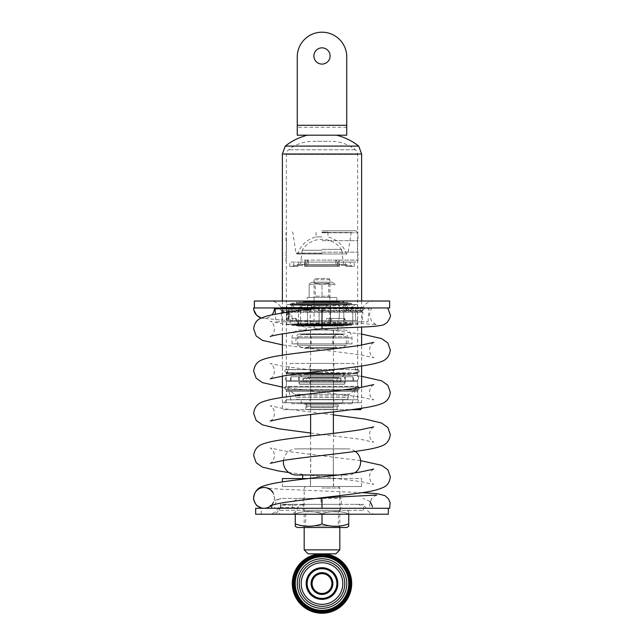 <?xml version="1.0" encoding="UTF-8"?>
<svg xmlns="http://www.w3.org/2000/svg" width="644" height="644" viewBox="0 0 644 644"><rect width="100%" height="100%" fill="white"/><g stroke="black" fill="none" stroke-linecap="round" stroke-linejoin="round"><path stroke-width="0.48" stroke-dasharray="3.22 2.42" d="M299.09 310.505L296.441 310.505L299.09 310.505L298.566 308.074C299.838 305.602 302.044 306.407 305.2 310.505L310.231 310.505L305.2 310.505C302.028 306.399 299.822 305.594 298.566 308.074L299.09 310.505L300.418 310.505L298.309 310.505L300.418 310.505L302.108 305.103L292.698 304.692L309.209 304.692C314.377 304.765 329.173 304.491 326.894 304.99L318.925 305.103C324.85 305.264 331.781 304.749 323.908 304.692L294.413 304.692C291.185 304.652 291.869 304.749 296.473 304.99L302.108 305.103L300.418 310.505L299.09 310.505M310.231 310.505C309.112 305.401 317.5 305.449 318.466 310.505L323.199 310.505L318.466 310.505C317.468 305.401 309.104 305.449 310.231 310.505L310.231 324.021L319.142 323.892L310.231 324.021L319.142 323.892L310.231 324.021L310.231 310.505L310.666 310.505L311.785 305.103L310.666 310.505L310.231 310.505M296.554 310.505L292.296 304.717L296.473 304.99M319.126 310.505L324.149 310.505L319.126 310.505L318.925 305.103L311.785 305.103L318.925 305.103L319.142 323.892L319.142 309.152L319.126 310.505L318.466 310.505L319.126 310.505M326.894 304.99L323.908 304.692L323.199 310.505M302.108 305.103L307.486 305.143L307.486 323.787L298.566 324.109L307.486 323.787L298.566 324.109L307.486 323.787L307.486 305.143L306.697 310.505L307.486 305.143L302.108 305.103M298.566 308.074L298.566 324.109L298.566 308.074M305.2 310.505L306.697 310.505L305.2 310.505M344.967 305.103L343.832 305.216L344.967 305.103L346.456 310.505L348.452 310.505L346.247 310.505L348.452 310.505C350.602 307.743 352.035 306.431 352.743 306.568L350.569 310.505L352.743 306.568C352.027 306.447 350.594 307.752 348.452 310.505L344.427 310.505L346.464 310.505L344.967 305.103L342.222 305.071L344.427 310.505L342.222 305.071L354.788 304.692L342.632 304.99M348.637 310.505L346.939 305.103L343.832 305.216L343.832 323.715L352.743 324.165L343.832 323.715L352.743 324.165L343.832 323.715L343.832 305.216L346.81 305.103L348.637 310.505L350.569 310.505L348.637 310.505M352.743 306.568L352.743 324.165L352.743 306.568M341.859 318.426L339.066 318.426L337.263 323.779L347.06 324.173L344.604 318.426L341.859 318.426L344.604 318.426L347.06 324.173L337.263 323.779L339.066 318.426L341.859 318.426M341.376 323.811C348.018 324.117 348.541 324.254 342.946 324.23L324.029 323.964L326.854 318.426L331.741 318.426L330.525 323.779L324.029 323.964L326.854 318.426L344.178 318.426L326.854 318.426L339.235 318.426L331.741 318.426L330.525 323.779L337.263 323.779L330.517 323.771L330.517 305.159L339.235 304.934L339.235 318.426L339.235 304.934L330.517 305.159L330.517 323.771C322.773 323.852 322.346 323.996 329.261 324.23L328.794 318.426M325.534 323.811C320.615 324.045 328.746 324.326 333.19 324.23L345.917 324.23L344.178 318.426M330.517 305.159L339.235 304.934L330.517 305.159M296.055 318.426L295.194 318.426L298.22 323.779L299.09 323.811L289.373 324.23L300.611 323.634L298.22 323.779L295.194 318.426L291.893 318.426L296.055 318.426M298.22 323.779L299.09 323.811M295.999 318.426L291.7 318.426L295.999 318.426M348.734 310.505L346.939 305.103L329.921 305.997L329.921 322.934L314.079 322.934L314.079 305.997L329.921 305.997L314.079 305.997L291.893 304.837L300.611 305.288L300.611 323.634L329.921 322.934L357.307 324.367L286.693 324.367L357.307 324.367L357.307 320.503L286.693 320.503L286.693 324.367L289.373 324.23L291.7 318.426M350.722 310.505L354.788 304.692L357.307 304.564L286.693 304.564L291.893 304.837L291.893 318.426M307.405 305.103L311.785 305.103L307.405 305.103M286.693 308.42L357.307 308.42L357.307 304.564L286.693 304.564L286.693 308.42L357.307 308.42M286.451 320.511L357.549 320.511L287.852 320.511L289.921 320.511L289.921 313.475L288.432 313.475L288.432 308.428L355.569 308.42L288.432 308.42L288.432 320.503L355.569 320.503L288.432 320.503L288.432 314.465L288.963 314.465L288.963 320.511L286.451 320.511L286.451 314.465L286.95 314.465L286.95 320.511M288.432 313.475L288.963 313.475L288.963 308.428L288.432 308.428L355.569 308.428L355.569 320.503L355.569 308.428L289.921 308.428L289.921 314.465L288.432 314.465M286.693 320.503L357.307 320.503M310.666 310.505L306.697 310.505L310.666 310.505M315.319 278.538L328.682 278.538L315.319 278.538L314.079 279.77L314.079 330.034L329.921 330.034L314.079 330.034L314.079 326.073L329.921 326.073L314.079 326.073L329.921 325.671L314.079 325.671L329.921 325.276L314.079 325.276L329.921 324.882L314.079 324.882L329.921 324.584L314.079 324.584L329.921 324.19L314.079 323.795M328.682 278.538L329.921 279.77L329.921 323.795M306.158 330.034L337.842 330.034L306.158 330.034L306.158 326.073L337.842 326.073L306.158 326.073M337.842 330.034L337.842 326.073M314.079 326.073L329.921 326.073L314.079 326.073M300.217 326.073L343.783 326.073L300.217 325.671M343.783 326.073L343.783 325.671M314.079 325.671L329.921 325.671L314.079 325.671M296.256 325.671L347.744 325.671L296.256 325.276M314.079 325.276L329.921 325.276L314.079 325.276M292.287 325.276L351.713 325.276L292.287 324.882M314.079 324.882L329.921 324.882L314.079 324.882M304.177 324.882L339.823 324.882L304.177 324.584M314.079 324.584L329.921 324.584L314.079 324.584M292.287 324.584L351.713 324.584L292.287 324.19M329.921 324.19L314.079 324.19L329.921 324.19M353.693 324.19L297.262 323.795L353.693 323.795M317.218 324.19L351.519 324.19L317.218 324.19M314.079 305.159L329.921 305.159L314.079 305.159L314.079 304.467L329.921 304.467L314.079 304.467L314.079 303.775L329.921 303.775L314.079 303.775L314.079 303.083L329.921 303.083L314.079 303.083L314.079 302.39L329.921 302.39L314.079 302.39L314.079 301.891L329.921 301.891L314.079 301.891L314.079 301.4L329.921 301.4L314.079 301.4L314.079 297.439L329.921 297.439L314.079 297.439M329.921 305.159L329.921 297.439M290.307 305.159L292.481 305.159L292.481 304.467L346.738 304.467L290.307 304.467L292.481 304.467L292.481 303.775L346.738 303.775L290.307 303.775L292.481 303.775L292.481 304.467L290.307 304.467L346.738 304.467L292.481 304.467L292.481 305.159L290.307 305.159L290.307 303.775M326.782 305.159L292.481 305.159L326.782 305.159L326.782 303.775L326.782 305.159M346.738 305.159L346.738 303.775L346.738 305.159M314.079 304.467L329.921 304.467L314.079 304.467M314.079 303.775L329.921 303.775L314.079 303.775M292.287 303.775L351.713 303.775L292.287 303.775L292.287 303.083L351.713 303.083L292.287 303.083M351.713 303.775L351.713 303.083M314.079 303.083L329.921 303.083L314.079 303.083M296.256 303.083L347.744 303.083L296.256 303.083L296.256 302.39L347.744 302.39L296.256 302.39M347.744 303.083L347.744 302.39M314.079 302.39L329.921 302.39L314.079 302.39M300.217 302.39L343.783 302.39L300.217 302.39L300.217 301.891L343.783 301.891L300.217 301.891M343.783 302.39L343.783 301.891M314.079 301.891L329.921 301.891L314.079 301.891M304.177 301.891L339.823 301.891L304.177 301.891L304.177 301.4L339.823 301.4L304.177 301.4M339.823 301.891L339.823 301.4M314.079 301.4L329.921 301.4L314.079 301.4M307.148 301.4L336.852 301.4L307.148 301.4L307.148 297.439L336.852 297.439L307.148 297.439M336.852 301.4L336.852 297.439M289.921 320.511L288.963 320.511M357.549 320.511L357.549 308.428L287.852 308.428L287.852 314.465L286.451 314.465M287.852 320.511L287.852 313.475L286.451 313.475L286.451 308.428L357.549 308.428M286.451 313.475L286.95 313.475L286.95 308.428L286.451 308.428M286.95 308.428L288.963 308.428M287.852 308.428L289.921 308.428M287.852 314.465L289.921 314.465M286.95 314.465L288.963 314.465M286.95 313.475L288.963 313.475M287.852 313.475L289.921 313.475M289.341 504.324L303.227 504.324L303.227 498.384L341.312 498.384L320.994 498.384L320.994 504.324L307.108 504.324L300.176 505.121L297.931 507.416C296.369 511.763 293.672 514.033 289.848 514.226L272.082 514.226C275.906 514.033 278.594 511.763 280.156 507.416L282.402 505.121L288.826 504.324L355.174 504.324L307.108 504.324M303.227 504.324L320.994 504.324M303.227 498.384L282.402 498.384C277.459 498.867 274.803 502.167 274.433 508.285L261.287 508.285L261.287 514.226L255.652 514.226M261.287 508.285L255.652 508.285M388.348 514.226L279.061 514.226L279.061 508.285L292.199 508.285C292.561 502.175 295.218 498.875 300.176 498.384L320.994 498.384M322 497.884L322 508.285L388.348 508.285L279.061 508.285M274.433 508.285L292.199 508.285M282.402 498.384L316.268 498.384M322 498.384L300.176 498.384M272.082 514.226L261.287 514.226M279.061 514.226L289.848 514.226M332.892 336.78L336.611 334.639L307.389 334.639L336.611 334.639A5.941 5.941 0 0 1 339.581 333.842L304.419 333.842A5.941 5.941 0 0 1 307.389 334.639L311.108 336.78L311.108 345.361L307.389 347.502L336.611 347.502L307.389 347.502A5.941 5.941 0 0 1 304.419 348.299L339.581 348.299A5.941 5.941 0 0 1 336.611 347.502L332.892 345.361L311.108 345.361L332.892 345.361L332.892 336.78L311.108 336.78L332.892 336.78M301.448 334.639A5.941 5.941 0 0 1 304.419 333.842L339.581 333.842A5.941 5.941 0 0 1 342.552 334.639L346.263 336.78L297.737 336.78L346.263 336.78L346.263 345.361L297.737 345.361L346.263 345.361L342.552 347.502A5.941 5.941 0 0 1 339.581 348.299L304.419 348.299A5.941 5.941 0 0 1 301.448 347.502L297.737 345.361L297.737 336.78L301.448 334.639L342.552 334.639L301.448 334.639M341.312 478.573L302.688 478.573L341.312 478.573L341.312 475.006L338.293 475.006L347.551 475.006A13.073 13.073 0 0 0 354.747 472.849M355.279 451.396A13.073 13.073 0 0 0 347.551 448.868L296.449 448.868L347.551 448.868M283.465 460.42A13.073 13.073 0 0 1 296.449 448.868M310.714 478.573L333.286 478.573L310.714 478.573L310.714 448.868L333.286 448.868L310.714 448.868M333.286 478.573L333.286 448.868M341.312 475.006L347.551 475.006M336.852 583.544A14.852 14.852 0 0 1 322 598.397A14.852 14.852 0 0 1 307.148 583.544A14.852 14.852 0 0 1 322 568.692A14.852 14.852 0 0 1 336.852 583.544M306.158 583.544A15.842 15.842 0 0 0 322 599.387A15.842 15.842 0 0 0 337.842 583.544A15.842 15.842 0 0 1 322 599.387A15.842 15.842 0 0 1 306.158 583.544A15.842 15.842 0 0 0 322 599.387A15.842 15.842 0 0 0 337.842 583.544A15.842 15.842 0 0 0 322 567.702A15.842 15.842 0 0 0 306.158 583.544A15.842 15.842 0 0 1 322 567.702A15.842 15.842 0 0 1 337.842 583.544A15.842 15.842 0 0 0 322 567.702A15.842 15.842 0 0 0 306.158 583.544M332.892 583.544A10.892 10.892 0 0 0 322 572.653A10.892 10.892 0 0 0 311.108 583.544A10.892 10.892 0 0 0 322 594.436A10.892 10.892 0 0 0 332.892 583.544M312.099 583.544A9.902 9.902 0 0 1 322 573.643A9.902 9.902 0 0 1 331.902 583.544A9.902 9.902 0 0 1 322 593.446A9.902 9.902 0 0 1 312.099 583.544M301.207 583.544A20.793 20.793 0 0 0 322 604.338A20.793 20.793 0 0 0 342.793 583.544A20.793 20.793 0 0 1 322 604.338A20.793 20.793 0 0 1 301.207 583.544A20.793 20.793 0 0 0 322 604.338A20.793 20.793 0 0 0 342.793 583.544A20.793 20.793 0 0 0 322 562.751A20.793 20.793 0 0 0 301.207 583.544A20.793 20.793 0 0 1 322 562.751A20.793 20.793 0 0 1 342.793 583.544A20.793 20.793 0 0 0 322 562.751A20.793 20.793 0 0 0 301.207 583.544M348.734 583.544A26.734 26.734 0 0 1 322 610.287A26.734 26.734 0 0 1 295.266 583.544A26.734 26.734 0 0 1 322 556.81A26.734 26.734 0 0 1 348.734 583.544M350.722 583.544A28.722 28.722 0 0 1 322 612.267A28.722 28.722 0 0 1 293.278 583.544A28.722 28.722 0 0 1 322 554.83A28.722 28.722 0 0 1 350.722 583.544M292.287 583.544A29.713 29.713 0 0 0 322 613.257A29.713 29.713 0 0 0 351.713 583.544A29.713 29.713 0 0 0 322 553.84A29.713 29.713 0 0 0 292.287 583.544M349.724 583.544A27.724 27.724 0 0 0 322 555.82A27.724 27.724 0 0 0 294.276 583.544A27.724 27.724 0 0 0 322 611.277A27.724 27.724 0 0 0 349.724 583.544M329.921 279.77L314.079 279.77L329.921 279.77M329.921 330.034L314.079 330.034L329.921 330.034M310.609 330.034L333.391 330.034L310.609 330.034L310.609 414.559M310.609 435.996L310.609 486.494L333.391 486.494L310.609 486.494M333.391 330.034L333.391 411.918M333.391 433.364L333.391 486.494M322 486.494L338.342 486.494L322 486.494M322 487.983L339.823 487.983L322 487.983M308.138 553.84L335.862 553.84M304.177 549.871L339.823 549.871M314.031 297.439L329.969 297.439L314.031 297.439L315.262 296.2L328.738 296.2L315.262 296.2L315.262 283.424L328.738 283.424L329.969 282.185L314.031 282.185L329.969 282.185M329.969 297.439L328.738 296.2L328.738 283.424L315.262 283.424L314.031 282.185M312.099 282.185L331.902 282.185L312.099 282.185L309.128 283.899L309.128 285.051L309.128 283.899M331.902 282.185L334.872 283.899L334.872 285.051C330.589 283.545 326.299 283.545 322 285.051C317.717 283.545 313.427 283.545 309.128 285.051L309.128 297.439L322 297.439L309.128 297.439L309.128 285.051C313.411 283.545 317.701 283.545 322 285.051L322 297.439L334.872 297.439L322 297.439L322 285.051C326.283 283.545 330.573 283.545 334.872 285.051L334.872 283.899M304.129 510.265L339.871 510.265L304.129 510.265L305.659 511.795L338.342 511.795L305.659 511.795L305.659 525.963L338.342 525.963L339.871 527.492L304.129 527.492L339.871 527.492M339.871 510.265L338.342 511.795L338.342 525.963L305.659 525.963L304.129 527.492M297.311 510.265L346.689 510.265L297.311 510.265L295.266 511.449L295.266 513.832L295.266 511.449M346.689 510.265L348.734 511.449L348.734 513.832C339.847 510.7 330.936 510.7 322 513.832C313.113 510.7 304.193 510.7 295.266 513.832C304.153 510.7 313.065 510.7 322 513.832C330.887 510.7 339.807 510.7 348.734 513.832L348.734 511.449M322 514.226L322 523.926C330.887 527.058 339.807 527.058 348.734 523.926L348.734 514.226M295.266 514.226L295.266 523.926C304.153 527.058 313.065 527.058 322 523.926M297.311 527.492L346.689 527.492M310.416 333.995L333.584 333.995L310.416 333.995L310.416 330.034L333.584 330.034L310.416 330.034M333.584 333.995L333.584 330.034M295.958 343.896L348.042 343.896L295.958 343.896L295.958 337.955A3.961 3.961 0 0 1 299.919 333.995L344.081 333.995L299.919 333.995M348.042 343.896L348.042 337.955A3.961 3.961 0 0 0 344.081 333.995M352.002 343.896L291.998 343.896L352.002 343.896L352.002 337.955A7.921 7.921 0 0 0 344.081 330.034L299.919 330.034L344.081 330.034M291.998 343.896L291.998 337.955A7.921 7.921 0 0 1 299.919 330.034M303.187 510.265L340.813 510.265L303.187 510.265L303.187 504.324L340.813 504.324L303.187 504.324M340.813 510.265L340.813 504.324M280.406 510.265L363.594 510.265L280.406 510.265L280.406 504.324L363.594 504.324L280.406 504.324M363.594 510.265L363.594 504.324M310.416 486.494L333.584 486.494L310.416 486.494L310.416 478.573L333.584 478.573L310.416 478.573M333.584 486.494L333.584 478.573M282.386 486.494L361.614 486.494L282.386 486.494L282.386 481.913M361.614 486.494L361.614 478.573L307.84 478.573M282.386 478.573L361.614 478.573M361.614 301.022L361.614 307.703L282.386 307.703L361.614 307.703A1.98 1.98 0 0 0 361.614 311.583L282.386 311.583L361.614 311.583L361.614 327.088M282.386 301.022L282.386 307.703A1.98 1.98 0 0 1 282.386 311.583L282.386 333.866M330.122 55.964A8.122 8.122 0 0 0 322 47.849A8.122 8.122 0 0 0 313.878 55.964A8.122 8.122 0 0 1 322 47.849A8.122 8.122 0 0 1 330.122 55.964A8.122 8.122 0 0 0 322 47.849A8.122 8.122 0 0 0 313.878 55.964A8.122 8.122 0 0 0 322 64.086A8.122 8.122 0 0 0 330.122 55.964A8.122 8.122 0 0 1 322 64.086A8.122 8.122 0 0 1 313.878 55.964A8.122 8.122 0 0 0 322 64.086A8.122 8.122 0 0 0 330.122 55.964M359.634 402.733L284.366 402.733L359.634 402.733L357.653 399.763L286.347 399.763L357.653 399.763L357.653 390.216A1.98 1.98 0 0 0 357.653 386.336L357.653 373.383A1.98 1.98 0 0 0 357.653 369.495L286.347 369.495L286.347 154.439A5.941 5.941 0 0 1 288.617 149.762A39.614 39.614 0 0 1 313.097 141.294L330.903 141.294L313.097 141.294M284.366 402.733L286.347 399.763L286.347 390.216L357.653 390.216L286.347 390.216A1.98 1.98 0 0 1 286.347 386.336L357.653 386.336L286.347 386.336L286.347 373.383L357.653 373.383L286.347 373.383A1.98 1.98 0 0 1 286.347 369.495L357.653 369.495L357.653 154.439A5.941 5.941 0 0 0 355.383 149.762A39.614 39.614 0 0 0 330.903 141.294M361.614 408.248L361.614 402.733L282.386 402.733L361.614 402.733L361.614 387.326M361.614 366.001L361.614 345.079M360.624 409.665L283.376 409.665L282.386 408.674L282.386 397.429M282.386 376.104L282.386 355.182M358.732 146.083L285.268 146.083M322 135.192L307.413 135.192L322 135.192M361.614 154.005L282.386 154.005M346.754 127.27L297.246 127.27L346.754 127.27L346.754 56.954L346.754 127.27M297.246 56.954A24.754 24.754 0 0 1 322 32.2A24.754 24.754 0 0 0 297.246 56.954L297.246 125.29L297.246 56.954A24.754 24.754 0 0 1 322 32.2A24.754 24.754 0 0 1 346.754 56.954A24.754 24.754 0 0 0 322 32.2A24.754 24.754 0 0 1 346.754 56.954M297.246 135.192L346.754 135.192L346.754 125.29L297.246 125.29L297.246 135.192M297.246 125.29L297.246 127.27L297.246 125.29L346.754 125.29L297.246 125.29M291.056 376.756L352.944 376.756L291.056 376.756L291.056 381.111L352.944 381.111L291.056 381.111M352.944 376.756L352.944 381.111M286.347 381.111L357.653 381.111L286.347 381.111L286.347 387.052L357.653 387.052L286.347 387.052L284.865 388.525L286.347 390.014L357.653 390.014A1.489 1.489 0 0 1 356.164 388.525A1.489 1.489 0 0 1 357.653 387.036A1.489 1.489 0 0 1 359.135 388.525A1.489 1.489 0 0 1 357.653 390.014M357.653 381.111L357.653 387.052L286.347 387.036L287.836 388.525L286.347 390.014L356.438 390.014A1.489 1.433 90 0 1 354.997 388.525A1.489 1.433 90 0 1 356.438 387.036A1.489 1.433 90 0 1 357.871 388.525A1.489 1.433 90 0 1 356.438 390.014M355.673 387.052L288.327 387.052L288.327 389.725L355.673 389.725L288.327 389.725L294.912 394.337L349.088 394.337L355.673 389.725L355.673 387.052L288.327 387.052M346.263 399.53A1.98 1.98 0 0 0 348.243 397.549L295.757 397.549L348.243 397.549L348.243 395.955L295.757 395.955L348.243 395.955A1.98 1.98 0 0 1 349.088 394.337L294.912 394.337A1.98 1.98 0 0 1 295.757 395.955L295.757 397.549A1.98 1.98 0 0 0 297.737 399.53L346.263 399.53L297.737 399.53M333.391 384.082L310.609 384.082L333.391 384.082L333.391 399.53L310.609 399.53L333.391 399.53M310.609 384.082L310.609 399.53M344.773 376.756L299.227 376.756L344.773 376.756L344.773 384.082L299.227 384.082L344.773 384.082M299.227 376.756L299.227 384.082M338.189 409.665L305.811 409.665L338.189 409.665L338.189 404.907L305.811 404.907L304.62 403.724L339.38 403.724L304.62 403.724M305.811 409.665L305.811 404.907L338.189 404.907L339.38 403.724M283.376 409.665L351.423 409.665M361.614 408.674L358.692 408.674M282.386 402.733L361.614 402.733L282.386 402.733M357.75 402.733L286.25 402.733L357.75 402.733L357.75 391.439L286.25 391.439L357.75 391.439M286.25 402.733L286.25 391.439M291.893 403.724L352.107 403.724L291.893 403.724L289.027 391.439L354.973 391.439L289.027 391.439M352.107 403.724L354.973 391.439M298.727 375.267A3.961 3.961 0 0 1 302.551 378.205L303.235 380.733L340.765 380.733L303.235 380.733A1.98 1.98 0 0 0 307.124 380.218A1.98 1.98 0 0 0 305.167 378.237L338.833 378.237L305.167 378.237A1.98 1.98 0 0 1 307.148 380.218A1.98 1.98 0 0 1 305.167 382.198A1.98 1.98 0 0 1 303.187 380.218A1.98 1.98 0 0 1 305.167 378.237L305.167 377.642L338.833 377.642L338.833 378.237A1.98 1.98 0 0 0 336.852 380.218A1.98 1.98 0 0 0 338.833 382.198A1.98 1.98 0 0 0 340.813 380.218A1.98 1.98 0 0 0 338.833 378.237L305.167 378.237L338.833 378.237A1.98 1.98 0 0 0 336.876 380.218A1.98 1.98 0 0 0 340.765 380.733L341.449 378.205L302.551 378.205L341.449 378.205A3.961 3.961 0 0 1 345.273 375.267L298.727 375.267L345.273 375.267M286.339 380.846L357.662 380.846A4.46 4.46 0 0 0 357.662 375.267L286.339 375.267L357.662 375.267L286.347 375.267L357.653 375.267L357.653 373.681L286.347 373.681L286.347 375.267A4.46 4.46 0 0 0 286.339 380.846A4.951 4.951 0 0 0 288.206 381.208L355.794 381.208A4.951 4.951 0 0 0 357.662 380.846L286.339 380.846M290.082 380.846L353.918 380.846A4.951 4.951 0 0 0 355.794 381.208L288.206 381.208A4.951 4.951 0 0 0 290.082 380.846A11.882 11.882 0 0 0 290.806 376.756L353.194 376.756A11.882 11.882 0 0 0 353.918 380.846L290.082 380.846M299.452 384.178L344.548 384.178L299.452 384.178L298.727 382.198L345.273 382.198L345.273 376.756L298.727 376.756L345.273 376.756M344.548 384.178L345.273 382.198L298.727 382.198L298.727 376.756M309.724 384.178L310.609 379.823L307.937 377.642L336.063 377.642L333.391 379.823L310.609 379.823L333.391 379.823L334.276 384.178L309.724 384.178L334.276 384.178M336.063 377.642L307.937 377.642M353.194 376.756L290.806 376.756M338.833 377.642L305.167 377.642M298.236 375.267L299.025 374.478L344.975 374.478L299.025 374.478A3.961 3.961 0 0 1 301.827 373.311L342.173 373.311L301.827 373.311A3.961 3.961 0 0 1 303.896 373.898L340.104 373.898L303.896 373.898A3.961 3.961 0 0 0 309.917 370.517L334.083 370.517L309.917 370.517L309.917 363.385L334.083 363.385L334.083 370.517A3.961 3.961 0 0 0 340.104 373.898A3.961 3.961 0 0 1 344.975 374.478L345.764 375.267L298.236 375.267L345.764 375.267M356.744 372.771L287.256 372.771L286.347 373.681L357.653 373.681L356.744 372.771L353.693 363.385L290.307 363.385L287.256 372.771L356.744 372.771M334.083 363.385L309.917 363.385M290.307 363.385L353.693 363.385M281.895 311.326A0.998 0.998 0 0 0 280.905 310.328L363.095 310.328L280.905 310.328L280.905 307.357L363.095 307.357L363.095 310.328A0.998 0.998 0 0 0 362.926 312.3L281.074 312.3A0.998 0.998 0 0 0 281.895 311.326M369.962 307.953L274.038 307.953L369.962 307.953A0.99 0.99 0 0 0 368.972 308.87L313.974 308.87M373.794 301.022A12.196 12.196 0 0 0 363.095 307.357L280.905 307.357A12.196 12.196 0 0 0 270.206 301.022L373.794 301.022L270.206 301.022M275.954 321.815L368.046 321.815L275.954 321.815L275.399 314.111M368.046 321.815L368.972 308.87L275.028 308.87M281.895 321.815L281.074 312.3L362.926 312.3L362.105 321.815L281.895 321.815L362.105 321.815M322 328.746L322 307.953L367.41 307.953L254.364 307.953L389.636 307.953M254.364 301.022L389.636 301.022M334.083 399.53L333.093 407.652L335.073 409.431L308.927 409.431L310.907 407.652L333.093 407.652L310.907 407.652L309.917 399.53L334.083 399.53L309.917 399.53M308.927 409.431L335.073 409.431M306.947 409.431L337.053 409.431L306.947 409.431L306.649 406.662L337.351 406.662L306.649 406.662L306.649 403.49L337.351 403.49L306.649 403.49M337.053 409.431L337.351 403.49M301.207 399.53L342.793 399.53L301.207 399.53L301.207 403.49L342.793 403.49L301.207 403.49M342.793 399.53L342.793 403.49M359.135 371.161A1.489 1.489 0 0 1 357.653 372.643A1.489 1.489 0 0 1 356.164 371.161A1.489 1.489 0 0 1 357.653 369.672A1.489 1.489 0 0 1 359.135 371.161M357.871 371.161A1.489 1.433 90 0 1 356.438 372.643A1.489 1.433 90 0 1 354.997 371.161A1.489 1.433 90 0 1 356.438 369.672A1.489 1.433 90 0 1 357.871 371.161M280.905 309.362A1.489 1.489 0 0 0 282.386 310.851A1.489 1.489 0 0 0 283.875 309.362A1.489 1.489 0 0 0 282.386 307.88A1.489 1.489 0 0 0 280.905 309.362M282.305 309.362A1.489 1.433 -90 0 0 283.738 310.851A1.489 1.433 -90 0 0 285.171 309.362A1.489 1.433 -90 0 0 283.738 307.88A1.489 1.433 -90 0 0 282.305 309.362M300.708 264.459L305.844 264.459L302.575 264.459L302.575 265.449L298.824 265.449L302.575 265.449L302.575 264.459L297.246 264.459L305.844 264.459L305.844 260.096L300.708 260.096L305.844 260.096L304.717 260.096L304.717 262.076L298.824 262.076L304.717 262.076L304.717 260.096L305.844 260.096L305.844 264.459L300.708 264.459L300.708 260.096M297.246 265.449L302.575 265.449L297.246 265.449L297.246 264.459M292.287 266.439L297.882 266.439L289.816 266.439L297.882 266.439L297.882 265.449L298.824 265.449L297.882 265.449L297.882 266.439L292.287 266.439L292.287 265.449L297.882 265.449L292.287 265.449M289.816 266.439L289.816 262.076L298.824 262.076L289.816 262.076M322 249.349L341.409 249.349L322 249.349M322 250.266L302.197 250.266L322 250.266M322 260.096L357.951 260.096L322 260.096M322 262.076L355.971 262.076L322 262.076M322 252.174L357.951 252.174L322 252.174M322 240.687L357.951 240.687L322 240.687M322 230.785L355.971 230.785L322 230.785M322 253.301L297.866 253.301L322 253.301M322 236.928L316.059 236.928L322 236.928M322 232.17L327.941 232.17L322 232.17M304.596 266.439L306.665 266.439L304.596 266.439L304.596 262.076L307.623 262.076L307.623 260.096L336.377 260.096L336.377 262.076L339.05 262.076L336.377 262.076L336.377 260.096L307.623 260.096L307.623 262.076L304.596 262.076L304.596 266.439L304.652 265.449L306.649 265.449L306.649 264.459L308.138 264.459L308.138 260.096L308.138 264.459L335.862 264.459L335.862 260.096L335.862 264.459L337.351 264.459L337.351 265.449L339.05 265.449L337.351 265.449L337.351 264.459L306.649 264.459L306.649 265.449L304.652 265.449L304.596 266.439M338.156 264.459L338.156 260.096L343.292 260.096L338.156 260.096L339.283 260.096L339.283 262.076L345.176 262.076L339.283 262.076L339.283 260.096L338.156 260.096L338.156 264.459L343.292 264.459L338.156 264.459L341.425 264.459L341.425 265.449L345.176 265.449L341.425 265.449L341.425 264.459L338.156 264.459M339.348 265.449L339.348 266.439L337.335 266.439L339.404 266.439L339.348 265.449L304.652 265.449L339.348 265.449M339.05 262.076L337.335 262.076L339.404 262.076L339.05 265.449L339.05 262.076M346.118 265.449L346.118 266.439L350.296 266.439L346.118 266.439L346.118 265.449L345.176 265.449L351.713 265.449L346.118 265.449M345.176 262.076L350.296 262.076L345.176 262.076L345.176 265.449L345.176 262.076M304.717 262.076L307.623 262.076L304.717 262.076M337.335 262.076L306.665 262.076L337.335 262.076L337.335 266.439L306.665 266.439L337.335 266.439L337.335 262.076M339.283 262.076L336.377 262.076L339.283 262.076M350.296 262.076L354.184 262.076L350.296 262.076L350.296 266.439L354.184 266.439L350.296 266.439L350.296 262.076M304.717 260.096L307.623 260.096L304.717 260.096M336.377 260.096L339.283 260.096L336.377 260.096M339.348 266.439L304.652 266.439L339.348 266.439M346.118 266.439L351.713 266.439L346.118 266.439M337.351 265.449L306.649 265.449L337.351 265.449M341.425 265.449L346.754 265.449L341.425 265.449M337.351 264.459L306.649 264.459L337.351 264.459M341.425 264.459L346.754 264.459L341.425 264.459M271.526 505.129A10.401 10.401 0 0 0 273.072 492.676L274.465 497.884C275.326 500.895 270.625 505.967 270.222 505.572M376.821 495.043L373.536 496.677L371.499 498.762L369.535 504.816L370.131 508.285L262.18 508.285L388.348 508.285M261.247 317.959A10.401 10.401 0 0 0 271.889 314.803M253.672 307.953L372.216 307.953C371.306 308.114 370.413 310.424 369.535 314.884L371.491 320.921C374.832 323.948 376.611 325.188 376.821 324.657L361.26 323.465L280.905 320.084L261.094 318.031M387.712 307.953L322 307.953M346.247 310.505L349.394 304.692M293.028 318.426L290.822 324.23M282.402 505.121L300.176 505.121M280.156 507.416L297.931 507.416M342.552 347.502L301.448 347.502L342.552 347.502M346.762 583.544A24.762 24.762 0 0 1 322 608.306A24.762 24.762 0 0 1 297.238 583.544A24.762 24.762 0 0 1 322 558.783A24.762 24.762 0 0 1 346.762 583.544M299.227 583.544A22.773 22.773 0 0 0 322 606.326A22.773 22.773 0 0 0 344.773 583.544A22.773 22.773 0 0 0 322 560.771A22.773 22.773 0 0 0 299.227 583.544M348.042 337.955L295.958 337.955L348.042 337.955M291.998 337.955L352.002 337.955L291.998 337.955M355.383 149.762L288.617 149.762L355.383 149.762M357.653 154.439L286.347 154.439L357.653 154.439M293.704 266.439L293.704 262.076L293.704 266.439M322 232.766L357.951 232.766L322 232.766M322 232.468L351.157 232.468L322 232.468M322 253.116L295.958 253.116L322 253.116M306.665 266.439L306.665 262.076L306.665 266.439M304.95 265.449L304.95 262.076L304.95 265.449M298.824 265.449L298.824 262.076L298.824 265.449M292.296 304.717L296.441 310.505L292.296 304.717M327.555 304.878L324.149 310.505L327.555 304.878M299.162 323.787L296.127 318.426L299.162 323.787M341.312 504.324L341.312 498.384M375.315 514.226C370.678 513.984 367.474 511.714 365.72 507.416L363.095 505.121L355.174 504.324M288.826 504.324L280.905 505.121L278.28 507.416C276.526 511.714 273.322 513.984 268.685 514.226M271.905 505.017L275.31 500.219L280.905 498.384M372.506 508.285L372.417 506.458M370.091 501.483L363.095 498.384M338.342 486.494L339.823 487.983L339.823 495.63M339.823 497.2L339.823 527.492M305.659 486.494L304.177 487.983L304.177 527.492M305.143 382.198L338.857 382.198L305.143 382.198M305.167 382.198L338.833 382.198L305.167 382.198M305.956 374.478L338.044 374.478L305.956 374.478M356.438 372.643L357.653 372.643M322 372.643L286.347 372.643L284.865 371.161L286.347 369.672L322 369.672L286.347 369.672L287.836 371.161L286.347 372.643L322 372.643M356.438 369.672L357.653 369.672M356.438 387.036L286.347 387.036M283.738 310.851L282.386 310.851M322 310.851L361.614 310.851C362.918 310.191 363.409 309.692 363.095 309.362L361.614 307.88L322 307.88L361.614 307.88L360.125 309.362L361.614 310.851L322 310.851M283.738 307.88L282.386 307.88M341.409 250.266L341.409 249.349A23.764 23.764 0 0 0 302.591 249.349L302.591 250.266M302.197 250.266L301.006 260.096M357.951 252.174L357.951 260.096C358.161 260.933 357.501 261.593 355.971 262.076M357.501 240.687L357.501 252.174M355.971 230.785L357.951 232.766L357.951 240.687M327.941 232.17L327.941 236.928A25.591 25.591 0 0 1 346.134 253.301L347.068 253.961L348.042 253.116L351.157 232.468L353.113 230.785M316.059 232.17L316.059 236.928A25.591 25.591 0 0 0 297.866 253.301L296.932 253.961L322 253.961L296.932 253.961L295.958 253.116L292.843 232.468L290.887 230.785M343.292 264.459L343.292 260.096M339.404 266.439L339.404 262.076L339.404 266.439M322 253.961L347.068 253.961L322 253.961M286.049 240.687L286.049 232.766L288.029 230.785M286.5 240.687L286.5 252.174M286.049 252.174L286.049 260.096C285.839 260.933 286.5 261.593 288.029 262.076M341.803 250.266L342.994 260.096M354.184 266.439L354.184 262.076M351.713 266.439L351.713 265.449M346.754 265.449L346.754 264.459M373.778 469.082C372.997 469.862 370.115 470.45 369.535 476.761C370.115 483.072 372.997 483.66 373.778 484.449L360.503 481.535L288.778 472.519M361.614 334.059L283.497 324.141L270.23 321.227C271.003 322.008 273.885 322.596 274.465 328.907C273.885 335.202 271.011 335.806 270.222 336.595M373.778 342.35C372.997 343.131 370.115 343.719 369.535 350.03C370.115 356.341 372.997 356.929 373.778 357.718L360.503 354.804L282.386 344.878M361.614 376.305L283.497 366.38L270.23 363.474C271.003 364.254 273.885 364.842 274.465 371.153C273.885 377.464 271.003 378.052 270.222 378.841M373.778 384.589C372.997 385.378 370.115 385.965 369.535 392.277C370.115 398.588 372.997 399.175 373.778 399.956L360.503 397.042L282.386 387.125M333.391 414.881L283.497 408.626L270.23 405.72C271.003 406.501 273.885 407.089 274.465 413.4C273.885 419.711 271.003 420.299 270.222 421.079M373.778 426.835C372.997 427.624 370.115 428.212 369.535 434.523C370.115 440.826 372.997 441.414 373.778 442.203L360.503 439.289L310.609 433.042M360.56 460.637L283.497 450.872L270.23 447.958C271.003 448.739 273.885 449.335 274.465 455.638C273.885 461.949 271.003 462.537 270.222 463.326M362.218 492.644L281.042 489.215L267.18 488.112"/><path stroke-width="0.97" d="M255.652 514.226L388.348 514.226L388.348 508.285L389.741 508.285L255.652 508.285L255.652 514.226M316.268 498.384L322 498.384M296.449 475.006L338.293 475.006L296.449 475.006A13.073 13.073 0 0 1 283.465 460.42M354.747 472.849A13.073 13.073 0 0 0 355.279 451.396M302.688 478.573L302.688 475.006M307.148 583.544A14.852 14.852 0 0 0 322 598.397A14.852 14.852 0 0 0 336.852 583.544A14.852 14.852 0 0 0 322 568.692A14.852 14.852 0 0 0 307.148 583.544M337.842 583.544A15.842 15.842 0 0 1 322 599.387A15.842 15.842 0 0 1 306.158 583.544A15.842 15.842 0 0 1 322 567.702A15.842 15.842 0 0 1 337.842 583.544M311.108 583.544A10.892 10.892 0 0 1 322 572.653A10.892 10.892 0 0 1 332.892 583.544A10.892 10.892 0 0 1 322 594.436A10.892 10.892 0 0 1 311.108 583.544M331.902 583.544A9.902 9.902 0 0 0 322 573.643A9.902 9.902 0 0 0 312.099 583.544A9.902 9.902 0 0 0 322 593.446A9.902 9.902 0 0 0 331.902 583.544M301.207 583.544A20.793 20.793 0 0 0 322 604.338A20.793 20.793 0 0 0 342.793 583.544A20.793 20.793 0 0 0 322 562.751A20.793 20.793 0 0 0 301.207 583.544M295.266 583.544A26.734 26.734 0 0 0 322 610.287A26.734 26.734 0 0 0 348.734 583.544A26.734 26.734 0 0 0 322 556.81A26.734 26.734 0 0 0 295.266 583.544M294.276 583.544A27.724 27.724 0 0 1 322 555.82A27.724 27.724 0 0 1 349.724 583.544A27.724 27.724 0 0 1 322 611.277A27.724 27.724 0 0 1 294.276 583.544M293.278 583.544A28.722 28.722 0 0 0 322 612.267A28.722 28.722 0 0 0 350.722 583.544A28.722 28.722 0 0 0 322 554.83A28.722 28.722 0 0 0 293.278 583.544M351.713 583.544A29.713 29.713 0 0 1 322 613.257A29.713 29.713 0 0 1 292.287 583.544A29.713 29.713 0 0 1 322 553.84A29.713 29.713 0 0 1 351.713 583.544M310.609 414.559L310.609 435.996M333.391 411.918L333.391 433.364M335.862 553.84L308.138 553.84L304.177 549.871L339.823 549.871L335.862 553.84M348.734 526.309L348.734 523.926L348.734 526.309L346.689 527.492L297.311 527.492L295.266 526.309L295.266 523.926L295.266 526.309M348.734 514.226L348.734 523.926C339.847 527.058 330.936 527.058 322 523.926C313.113 527.058 304.193 527.058 295.266 523.926L295.266 514.226M322 523.926L322 514.226M307.84 478.573L282.386 478.573L282.386 481.913M313.878 55.964A8.122 8.122 0 0 1 322 47.849A8.122 8.122 0 0 1 330.122 55.964A8.122 8.122 0 0 1 322 64.086A8.122 8.122 0 0 1 313.878 55.964M361.614 387.326L361.614 366.001M361.614 345.079L361.614 327.088M282.386 397.429L282.386 376.104M282.386 355.182L282.386 333.866M361.614 301.022L361.614 154.005L282.386 154.005L282.386 301.022M307.413 135.192A59.417 59.417 0 0 0 285.268 146.083L358.732 146.083L361.614 154.005M285.268 146.083L282.386 154.005M346.754 56.954L346.754 125.29L346.754 56.954A24.754 24.754 0 0 0 322 32.2A24.754 24.754 0 0 0 297.246 56.954L297.246 125.29L297.246 56.954M346.754 135.192L297.246 135.192L297.246 125.29L346.754 125.29L346.754 135.192M351.423 409.665L360.624 409.665L361.614 408.248M358.692 408.674L361.614 408.674M274.038 307.953A0.99 0.99 0 0 1 275.028 308.87L275.399 314.111M254.364 307.953L389.636 307.953L389.636 301.022L254.364 301.022L254.364 307.953L253.672 307.953A10.401 10.401 0 0 0 261.247 317.959M282.386 344.878L262.398 340.37L256.183 335.975L253.672 328.907C254.187 323.956 256.296 320.535 259.975 318.627L266.495 316.099C278.691 313.242 297.19 310.529 322 307.953L322 328.746L362.91 327.023C372.071 326.645 378.463 326.041 382.085 325.212C383.357 325.091 385.12 324.085 387.366 322.185C389.878 318.426 390.86 315.995 390.328 314.884L387.712 307.953M267.18 488.112L270.408 489.706L273.056 492.676A10.401 10.401 0 0 0 253.672 497.884A10.401 10.401 0 0 0 271.526 505.129M376.821 495.043L322 497.884L322 508.285M271.889 314.803A10.401 10.401 0 0 0 274.465 307.953M297.238 583.544A24.762 24.762 0 0 0 322 608.306A24.762 24.762 0 0 0 346.762 583.544A24.762 24.762 0 0 0 322 558.783A24.762 24.762 0 0 0 297.238 583.544M344.773 583.544A22.773 22.773 0 0 1 322 606.326A22.773 22.773 0 0 1 299.227 583.544A22.773 22.773 0 0 1 322 560.771A22.773 22.773 0 0 1 344.773 583.544M313.974 308.87L275.028 308.87M271.494 508.285L271.905 505.017M372.417 506.458L370.091 501.483M339.823 495.63L339.823 497.2M339.823 527.492L339.823 549.871M304.177 527.492L304.177 549.871M358.732 146.083A59.417 59.417 0 0 0 336.587 135.192M262.18 508.285L257.431 505.934C256.425 506.176 252.802 498.963 253.672 497.884C254.364 492.08 257.278 488.257 262.398 486.421C266.35 484.924 271.72 483.628 278.506 482.541C299.597 479.023 338.833 475.441 360.503 471.996L373.77 469.082M270.222 378.841L283.497 375.927C305.167 372.474 344.403 368.899 365.494 365.373C372.28 364.287 377.65 362.991 381.602 361.493C386.722 359.658 389.636 355.842 390.328 350.03L387.817 342.962L381.602 338.575L361.614 334.059M282.386 387.125L262.398 382.617L256.183 378.221L253.672 371.153C254.364 365.349 257.278 361.526 262.398 359.69C266.35 358.193 271.72 356.897 278.506 355.81C299.597 352.284 338.833 348.71 360.503 345.264L373.77 342.35M270.222 421.079L283.497 418.165C305.167 414.712 344.403 411.138 365.494 407.62C372.28 406.533 377.65 405.237 381.602 403.732C386.722 401.904 389.636 398.081 390.328 392.277L387.817 385.209L381.602 380.813L361.614 376.305M310.609 433.042L278.506 428.743L262.398 424.855L256.183 420.468L253.672 413.4C254.364 407.588 257.278 403.772 262.398 401.937C266.35 400.439 271.72 399.143 278.506 398.056C299.597 394.531 338.833 390.956 360.503 387.503L373.77 384.597M270.222 463.326L283.497 460.412C305.167 456.958 344.403 453.384 365.494 449.866C372.28 448.771 377.65 447.483 381.602 445.978C386.722 444.151 389.636 440.327 390.328 434.523L387.817 427.455L381.602 423.06L365.494 419.172L333.391 414.881M288.778 472.519L278.506 470.981L262.398 467.101L256.183 462.706L253.672 455.638C254.364 449.834 257.278 446.01 262.398 444.183C266.35 442.678 271.72 441.382 278.506 440.295C299.597 436.777 338.833 433.203 360.503 429.749L373.77 426.843M270.247 505.564L278.812 503.463C297.931 499.929 339.549 496.178 362.741 492.555C371.966 491.324 379.066 489.488 384.033 487.033C387.712 485.133 389.813 481.712 390.328 476.761L387.817 469.693L381.602 465.306L360.56 460.637M389.741 508.285L390.079 502.521L388.429 498.802L384.887 495.606L377.215 493.682L362.218 492.644M261.094 318.031L256.61 315.23L253.913 310.183L253.672 307.953M322 328.746C297.778 331.338 272.541 335.025 270.222 336.595"/></g></svg>
